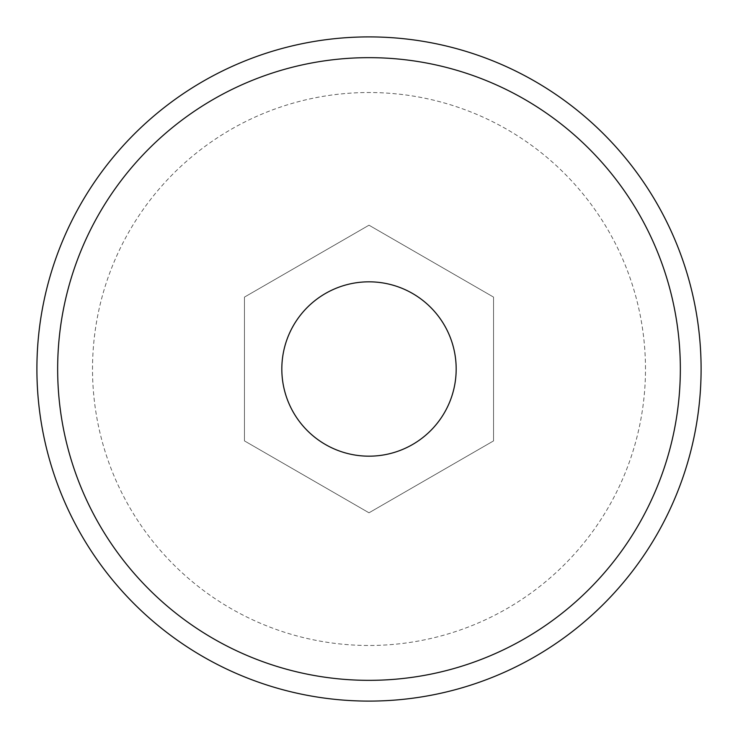 <?xml version="1.0" encoding="UTF-8"?>
<svg xmlns="http://www.w3.org/2000/svg" width="738" height="738" viewBox="0 0 738 738"><rect width="100%" height="100%" fill="white"/><g stroke="black" fill="none" stroke-linecap="round" stroke-linejoin="round"><path stroke-width="0.55" stroke-dasharray="3.69 2.77" d="M281.824 369A87.176 87.176 0 0 0 369 456.176A87.176 87.176 0 0 0 456.176 369A87.176 87.176 0 0 0 369 281.824A87.176 87.176 0 0 0 281.824 369M645.482 369A276.482 276.482 0 0 0 369 92.518A276.482 276.482 0 0 0 92.518 369A276.482 276.482 0 0 0 369 645.482A276.482 276.482 0 0 0 645.482 369M701.1 369A332.1 332.1 0 0 0 369 36.9A332.1 332.1 0 0 0 36.9 369A332.1 332.1 0 0 0 369 701.1A332.1 332.1 0 0 0 701.1 369M244.463 297.1L369 225.201L493.537 297.1L493.537 440.9L369 512.799L244.463 440.9L244.463 297.1L369 225.201L493.537 297.1L493.537 440.9L369 512.799L244.463 440.9L244.463 297.1"/><path stroke-width="1.11" d="M281.824 369A87.176 87.176 0 0 0 369 456.176A87.176 87.176 0 0 0 456.176 369A87.176 87.176 0 0 0 369 281.824A87.176 87.176 0 0 0 281.824 369M680.344 369A311.344 311.344 0 0 0 369 57.656A311.344 311.344 0 0 0 57.656 369A311.344 311.344 0 0 0 369 680.344A311.344 311.344 0 0 0 680.344 369M36.9 369A332.1 332.1 0 0 1 369 36.9A332.1 332.1 0 0 1 701.1 369A332.1 332.1 0 0 1 369 701.1A332.1 332.1 0 0 1 36.9 369"/></g></svg>
